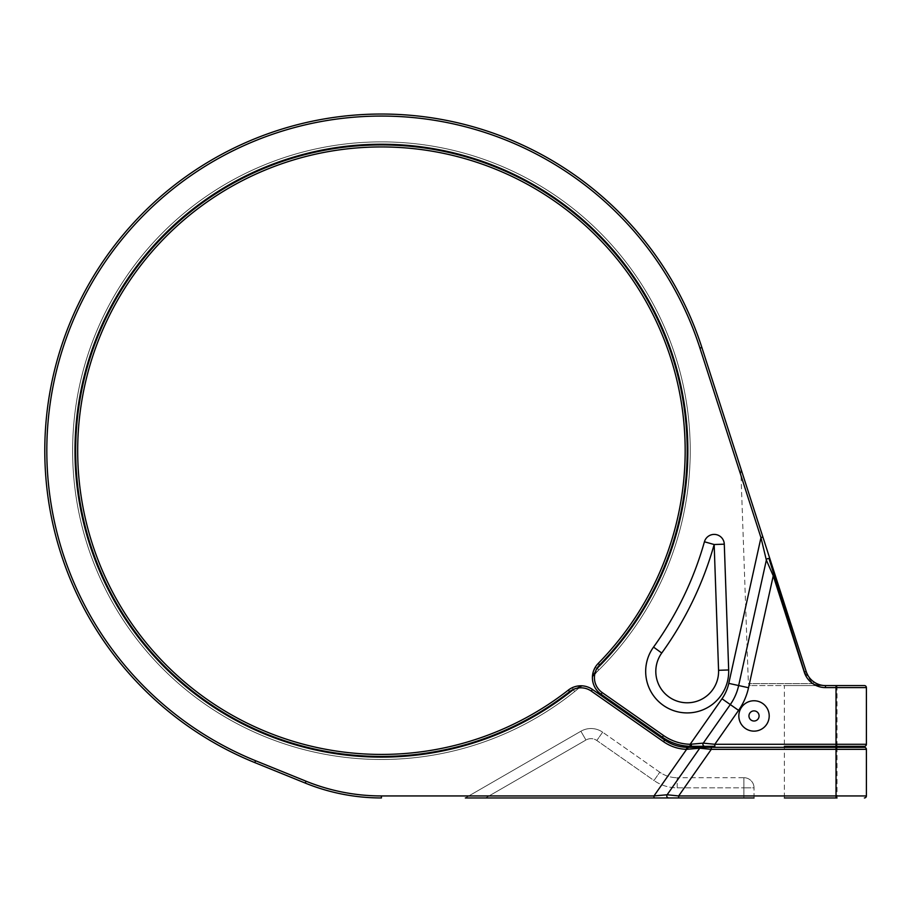 <?xml version="1.0" encoding="UTF-8"?>
<svg xmlns="http://www.w3.org/2000/svg" width="912" height="912" viewBox="0 0 912 912"><rect width="100%" height="100%" fill="white"/><g stroke="black" fill="none" stroke-linecap="round" stroke-linejoin="round"><path stroke-width="0.68" stroke-dasharray="4.56 3.42" d="M728.677 669.955A41.507 41.507 0 0 1 675.119 711.121A41.507 41.507 0 0 1 653.539 647.098A41.507 41.507 0 0 0 675.119 711.121A41.507 41.507 0 0 0 728.677 669.955L724.288 544.168L728.677 669.955A41.507 41.507 0 0 1 675.119 711.121A41.507 41.507 0 0 1 653.539 647.098A335.593 335.593 0 0 0 704.429 541.774A335.593 335.593 0 0 1 653.539 647.098A41.507 41.507 0 0 0 675.119 711.121A41.507 41.507 0 0 0 728.677 669.955A41.507 41.507 0 0 1 675.119 711.121A41.507 41.507 0 0 1 653.539 647.098A335.593 335.593 0 0 0 704.429 541.774A10.123 10.123 0 0 1 724.288 544.168L728.677 669.955L718.565 670.309L714.164 544.521L724.288 544.168A10.123 10.123 0 0 0 704.429 541.774A10.123 10.123 0 0 1 724.288 544.168M718.565 670.309A31.384 31.384 0 0 1 678.061 701.431A31.384 31.384 0 0 1 661.747 653.026A345.716 345.716 0 0 0 714.164 544.521L704.429 541.774M700.268 747.338L864.371 747.338A2.029 2.029 0 0 1 866.4 749.356L836.03 749.356L836.03 795.937L678.665 795.937L667.128 794.774L653.972 795.937L653.972 797.954L465.337 797.954L580.887 731.242L465.337 797.954M687.751 749.254L686.599 749.345L687.751 749.254L687.899 747.338L686.668 747.316L686.599 749.345L653.972 795.937L381.433 795.937L381.433 797.954A202.498 202.498 0 0 1 305.269 783.089L254.813 762.603A336.642 336.642 0 0 1 152.372 203.98A336.642 336.642 0 0 1 701.875 347.518L806.197 671.528A20.246 20.246 0 0 0 825.463 685.573L750.405 685.573L825.463 685.573C819.295 685.334 815.077 684.684 812.797 683.624C814.975 684.661 819.204 685.311 825.463 685.573L864.371 685.573M575.198 686.588L572.337 687.659A20.246 20.246 0 0 0 568.381 690.076A303.742 303.742 0 0 1 82.775 506.046A303.742 303.742 0 0 1 470.136 160.181A303.742 303.742 0 0 1 598.204 663.446A303.742 303.742 0 0 0 470.136 160.181A303.742 303.742 0 0 0 82.775 506.046A303.742 303.742 0 0 0 568.381 690.076A20.246 20.246 0 0 1 580.887 685.778L573.454 689.928L580.887 685.778A20.246 20.246 0 0 0 568.381 690.076A303.742 303.742 0 0 1 82.775 506.046A303.742 303.742 0 0 1 470.136 160.181A303.742 303.742 0 0 1 598.204 663.446A20.246 20.246 0 0 0 601.031 694.214L662.374 737.17A50.627 50.627 0 0 0 690.088 746.301L690.145 744.283L722.008 698.763A43.035 43.035 0 0 0 728.779 683.362L760.961 537.647L762.888 537.02M254.813 762.603L255.577 760.733A334.624 334.624 0 0 1 153.752 205.462A334.624 334.624 0 0 1 699.949 348.133L760.961 537.647L766.354 560.105A2.029 2.018 162.2 0 1 770.264 559.911L775.177 575.176L773.251 575.803L804.27 672.155A22.276 22.276 0 0 0 825.463 687.602L836.03 687.602L836.03 744.295L866.4 744.295A2.029 2.029 0 0 1 864.371 746.324L836.03 746.324L837.034 746.324L836.03 746.324L836.03 744.295L714.826 744.295L738.583 710.368L730.295 704.566A53.147 53.147 0 0 0 738.652 685.55L766.354 560.105L773.251 575.803L748.535 687.728L728.779 683.362M738.834 715.943A15.185 15.185 0 0 1 754.019 700.758A15.185 15.185 0 0 1 769.204 715.943A15.185 15.185 0 0 1 754.019 731.139A15.185 15.185 0 0 1 738.834 715.943A15.185 15.185 0 0 1 754.019 700.758A15.185 15.185 0 0 1 769.204 715.943A15.185 15.185 0 0 1 754.019 731.139A15.185 15.185 0 0 1 738.834 715.943A15.185 15.185 0 0 0 754.019 731.139A15.185 15.185 0 0 0 769.204 715.943A15.185 15.185 0 0 0 754.019 700.758A15.185 15.185 0 0 0 738.834 715.943A15.185 15.185 0 0 1 754.019 700.758A15.185 15.185 0 0 1 769.204 715.943A15.185 15.185 0 0 0 754.019 700.758A15.185 15.185 0 0 0 738.834 715.943M837.034 747.338L837.034 797.954L784.388 797.954L784.388 747.338L837.034 747.338L784.388 747.338M754.019 797.954L754.019 787.831L754.019 797.954L653.972 797.954M836.03 747.338L836.03 749.356L711.28 749.356L699.743 748.205L695.035 748.615M784.388 685.573L837.034 685.573L784.388 685.573L784.388 746.324L836.03 746.324M837.034 685.573L837.034 746.324M485.583 797.954L585.949 740.02L485.583 797.954L743.896 797.954L743.896 787.831L754.019 787.831A10.123 10.123 0 0 0 743.896 777.708A10.123 10.123 0 0 1 754.019 787.831A10.123 10.123 0 0 0 743.896 777.708L677.206 777.708L743.896 777.708L743.896 787.831L754.019 787.831M704.041 746.324L714.826 746.324L714.826 744.295L703.289 743.132L730.295 704.566L722.008 698.763M690.224 746.312L691.41 746.324L691.273 744.192M686.599 749.345A42.522 42.522 0 0 1 663.514 741.673L591.295 691.102A18.229 18.229 0 0 0 569.624 691.672A305.759 305.759 0 0 1 80.792 506.422A305.759 305.759 0 0 1 470.729 158.255A305.759 305.759 0 0 1 599.64 664.859A18.229 18.229 0 0 0 602.194 692.561L663.537 735.505L662.374 737.17A50.627 50.627 0 0 0 690.088 746.301L699.926 746.324M698.866 743.531L703.289 743.132A2.029 2.018 90 0 0 704.942 746.324L704.942 746.324M836.03 685.573L836.03 687.602L866.4 687.602L866.4 744.295M663.514 741.673L664.666 740.008A40.504 40.504 0 0 0 686.668 747.316A40.504 40.504 0 0 1 664.666 740.008L592.458 689.449A20.246 20.246 0 0 0 568.381 690.076A303.742 303.742 0 0 1 82.775 506.046A303.742 303.742 0 0 1 470.136 160.181A303.742 303.742 0 0 1 598.204 663.446A20.246 20.246 0 0 0 595.319 667.162L598.91 669.91A308.803 308.803 0 0 0 472.929 155.747A308.803 308.803 0 0 0 78.056 508.326A308.803 308.803 0 0 0 574.72 691.501L581.628 685.801L574.72 691.501A308.803 308.803 0 0 1 78.056 508.326A308.803 308.803 0 0 1 472.929 155.747A308.803 308.803 0 0 1 598.91 669.91L592.526 675.393A20.246 20.246 0 0 1 598.204 663.446A20.246 20.246 0 0 0 592.526 675.393L597.485 668.473L593.051 675.575A2.029 2.029 0 0 0 592.412 676.989L598.91 669.91L597.485 668.473L592.526 675.393A20.246 20.246 0 0 1 598.204 663.446A20.246 20.246 0 0 0 595.354 667.105L594.715 668.234M575.062 686.622L572.405 687.625A20.246 20.246 0 0 0 568.381 690.076A303.742 303.742 0 0 1 82.775 506.046A303.742 303.742 0 0 1 470.136 160.181A303.742 303.742 0 0 1 598.204 663.446A20.246 20.246 0 0 0 595.354 667.105L597.086 668.154A306.272 306.272 0 0 0 472.199 158.175A306.272 306.272 0 0 0 80.541 507.87A306.272 306.272 0 0 0 573.192 689.495L572.337 687.659A20.246 20.246 0 0 0 568.381 690.076A303.742 303.742 0 0 1 82.775 506.046A303.742 303.742 0 0 1 470.136 160.181A303.742 303.742 0 0 1 598.204 663.446L600.005 665.224A17.716 17.716 0 0 0 597.485 668.473A306.774 306.774 0 0 0 472.325 157.685A306.774 306.774 0 0 0 80.039 507.95A306.774 306.774 0 0 0 573.454 689.928L572.405 687.625A20.246 20.246 0 0 0 568.381 690.076L569.932 692.071A17.716 17.716 0 0 1 573.454 689.928A17.716 17.716 0 0 0 569.932 692.071A306.272 306.272 0 0 1 80.29 506.513A306.272 306.272 0 0 1 470.877 157.765A306.272 306.272 0 0 1 600.005 665.224A17.716 17.716 0 0 0 597.485 668.473A306.774 306.774 0 0 0 472.325 157.685A306.774 306.774 0 0 0 80.039 507.95A306.774 306.774 0 0 0 573.454 689.928L581.012 686.326A308.803 308.803 0 0 1 78.569 510.994A308.803 308.803 0 0 1 475.517 156.568A308.803 308.803 0 0 1 593.051 675.575A308.803 308.803 0 0 0 475.517 156.568A308.803 308.803 0 0 0 78.569 510.994A308.803 308.803 0 0 0 581.012 686.326L573.192 689.495A18.229 18.229 0 0 0 569.624 691.672A305.759 305.759 0 0 1 80.792 506.422A305.759 305.759 0 0 1 470.729 158.255A305.759 305.759 0 0 1 599.64 664.859A18.229 18.229 0 0 0 597.086 668.154L593.051 675.575A308.803 308.803 0 0 0 475.517 156.568A308.803 308.803 0 0 0 78.569 510.994A308.803 308.803 0 0 0 581.012 686.326A2.029 2.029 0 0 1 582.483 685.847L582.392 685.847M576.35 686.291L577.501 686.063M574.72 691.501L573.454 689.928L574.72 691.501A308.803 308.803 0 0 1 78.056 508.326A308.803 308.803 0 0 1 472.929 155.747A308.803 308.803 0 0 1 598.91 669.91L592.458 676.134M593.188 672.064L593.541 670.936M593.484 671.107L593.233 671.893M864.371 747.338A2.029 2.029 0 0 1 866.4 749.356L866.4 795.937L836.03 795.937L836.03 797.954M769.01 558.634L771.689 567.207M773.182 571.984L774.881 577.387M774.961 577.672L804.43 671.973M804.464 672.076L812.797 683.624L804.464 672.076L806.197 671.528L804.464 672.076M814.781 682.518L814.006 682.016L812.797 683.624L748.376 683.624L812.797 683.624L814.017 682.028L812.786 681.104M806.71 672.953L807.302 674.287M807.998 675.575L808.784 676.807M809.651 677.969L810.597 679.064M814.724 682.484L815.51 682.963M815.613 683.008L819.569 684.695M812.831 681.15L811.748 680.215M810.722 679.201L809.765 678.106M808.887 676.955L808.1 675.724M806.732 672.999L806.197 671.528A20.246 20.246 0 0 0 825.463 685.573L825.463 687.602M819.694 684.741L818.531 684.353M817.46 683.92L816.491 683.476M743.896 797.954L743.896 787.831L677.206 787.831A40.504 40.504 0 0 1 653.972 780.512L596.813 740.487A10.123 10.123 0 0 0 585.949 740.02A10.123 10.123 0 0 1 596.813 740.487L653.972 780.512L659.775 772.213A30.37 30.37 0 0 0 677.206 777.708A30.37 30.37 0 0 1 659.775 772.213L602.627 732.199L659.775 772.213L653.972 780.512A40.504 40.504 0 0 0 677.206 787.831L743.896 787.831L743.896 777.708M580.887 731.242A20.246 20.246 0 0 1 602.627 732.199A20.246 20.246 0 0 0 580.887 731.242L585.949 740.02L580.887 731.242A20.246 20.246 0 0 1 602.627 732.199L596.813 740.487L602.627 732.199M663.537 735.505A48.598 48.598 0 0 0 690.145 744.283M381.433 795.937A200.469 200.469 0 0 1 306.033 781.208L305.269 783.089M661.747 653.026L653.539 647.098M699.949 348.133L701.875 347.518M738.583 710.368A63.259 63.259 0 0 0 748.535 687.728M678.665 797.954L678.665 795.937L711.28 749.356L711.28 747.338M701.396 747.338A2.029 2.018 -90 0 0 699.743 748.205L667.128 794.774A2.029 2.018 -90 0 0 668.792 797.954L668.701 797.954M591.295 691.102L592.458 689.449A20.246 20.246 0 0 0 568.381 690.076A20.246 20.246 0 0 1 580.887 685.778A20.246 20.246 0 0 0 568.381 690.076A303.742 303.742 0 0 1 82.775 506.046A303.742 303.742 0 0 1 470.136 160.181A303.742 303.742 0 0 1 598.204 663.446A303.742 303.742 0 0 0 470.136 160.181A303.742 303.742 0 0 0 82.775 506.046A303.742 303.742 0 0 0 568.381 690.076A303.742 303.742 0 0 1 82.775 506.046A303.742 303.742 0 0 1 470.136 160.181A303.742 303.742 0 0 1 598.204 663.446L600.005 665.224A306.272 306.272 0 0 0 470.877 157.765A306.272 306.272 0 0 0 80.29 506.513A306.272 306.272 0 0 0 569.932 692.071A306.272 306.272 0 0 1 80.29 506.513A306.272 306.272 0 0 1 470.877 157.765A306.272 306.272 0 0 1 600.005 665.224A17.716 17.716 0 0 0 597.485 668.473A306.774 306.774 0 0 0 472.325 157.685A306.774 306.774 0 0 0 80.039 507.95A306.774 306.774 0 0 0 573.454 689.928A17.716 17.716 0 0 0 569.932 692.071L568.381 690.076L569.932 692.071M592.526 675.393A20.246 20.246 0 0 1 598.204 663.446L599.64 664.859L598.204 663.446A20.246 20.246 0 0 0 601.031 694.214L602.194 692.561M598.204 663.446L600.005 665.224M569.624 691.672L568.381 690.076L569.624 691.672M804.27 672.155L806.197 671.528L740.783 468.369L748.376 683.624L750.405 685.573M677.206 787.831L677.206 777.708L677.206 787.831M759.08 715.943A5.062 5.062 0 0 0 754.019 710.881A5.062 5.062 0 0 0 748.957 715.943A5.062 5.062 0 0 0 754.019 721.016A5.062 5.062 0 0 0 759.08 715.943M703.927 746.324L702.719 746.324M665.122 797.954L664.039 797.954"/><path stroke-width="1.37" d="M724.288 544.168A10.123 10.123 0 0 0 704.429 541.774A10.123 10.123 0 0 1 724.288 544.168A10.123 10.123 0 0 0 704.429 541.774A335.593 335.593 0 0 1 653.539 647.098A41.507 41.507 0 0 0 675.119 711.121A41.507 41.507 0 0 0 728.677 669.955L724.288 544.168L714.164 544.521L704.429 541.774M465.337 797.954L754.019 797.954M784.388 746.324L864.371 746.324A2.029 2.029 0 0 0 866.4 744.295L714.826 744.295L703.289 743.132L690.145 744.283L690.088 746.301L704.942 746.324L690.088 746.301A50.627 50.627 0 0 1 662.374 737.17L601.031 694.214A20.246 20.246 0 0 1 598.204 663.446A303.742 303.742 0 0 0 470.136 160.181A303.742 303.742 0 0 0 82.775 506.046A303.742 303.742 0 0 0 568.381 690.076A20.246 20.246 0 0 1 592.458 689.449L664.666 740.008A40.504 40.504 0 0 0 686.668 747.316L701.396 747.338L686.668 747.316L686.599 749.345L699.743 748.205L711.28 749.356L866.4 749.356A2.029 2.029 0 0 0 864.371 747.338L836.03 747.338L836.03 795.937L866.4 795.937A2.029 2.029 0 0 1 864.371 797.954A2.029 2.029 0 0 0 866.4 795.937L866.4 749.356M695.035 748.615L686.599 749.345L653.972 795.937L667.128 794.774L699.743 748.205A2.029 2.018 90 0 1 701.396 747.338L836.03 747.338M485.583 797.954L743.896 797.954M784.388 797.954L837.034 797.954M866.4 744.295L866.4 687.602L825.463 687.602A22.276 22.276 0 0 1 804.27 672.155L773.251 575.803L748.535 687.728A63.259 63.259 0 0 1 738.583 710.368L714.826 744.295L714.826 746.324L703.927 746.324M864.371 685.573A2.029 2.029 0 0 1 866.4 687.602A2.029 2.029 0 0 0 864.371 685.573A2.029 2.029 0 0 1 866.4 687.602A2.029 2.029 0 0 0 864.371 685.573L825.463 685.573A20.246 20.246 0 0 1 806.197 671.528L775.177 575.176L773.251 575.803L766.354 560.105L760.961 537.647L728.779 683.362A43.035 43.035 0 0 1 722.008 698.763L690.145 744.283A48.598 48.598 0 0 1 663.537 735.505L662.374 737.17A50.627 50.627 0 0 0 690.088 746.301L690.213 746.312M690.145 744.283L698.866 743.531M769.204 715.943A15.185 15.185 0 0 0 754.019 700.758A15.185 15.185 0 0 0 738.834 715.943A15.185 15.185 0 0 0 754.019 731.139A15.185 15.185 0 0 0 769.204 715.943M804.27 672.155L806.197 671.528L701.875 347.518A336.642 336.642 0 0 0 152.372 203.98A336.642 336.642 0 0 0 254.813 762.603L305.269 783.089A202.498 202.498 0 0 0 381.433 797.954L381.433 795.937L653.972 795.937L653.972 797.954L668.792 797.954A2.029 2.018 90 0 1 667.128 794.774L678.665 795.937L678.665 797.954M748.535 687.728L738.652 685.55L766.354 560.105A2.029 2.018 -17.8 0 1 770.264 559.911M254.813 762.603L255.577 760.733L306.033 781.208L255.577 760.733A334.624 334.624 0 0 1 153.752 205.462A334.624 334.624 0 0 1 699.949 348.133L760.961 537.647L762.888 537.02M582.392 685.847L580.659 685.79M580.055 685.801L576.737 686.2M576.452 686.269L575.198 686.588M575.062 686.622L576.35 686.291M577.501 686.063L578.504 685.915M579.359 685.835L580.078 685.801M580.693 685.79L582.483 685.847A2.029 2.029 -85.4 0 0 581.012 686.326M593.051 675.575A2.029 2.029 134.5 0 0 592.412 676.989L592.754 673.877M592.925 673.045L593.188 672.064M593.541 670.936L595.319 667.162M592.675 674.31L592.526 675.393M594.715 668.234L593.803 670.229M593.769 670.32L593.484 671.107M593.233 671.893L592.88 673.238M687.899 747.338L701.396 747.338L687.899 747.338L687.751 749.254L686.599 749.345A42.522 42.522 0 0 1 663.514 741.673L591.295 691.102A18.229 18.229 0 0 0 569.624 691.672A305.759 305.759 0 0 1 80.792 506.422A305.759 305.759 0 0 1 470.729 158.255A305.759 305.759 0 0 1 599.64 664.859A18.229 18.229 0 0 0 602.194 692.561L663.537 735.505M804.43 671.973L769.01 558.634M771.689 567.207L773.182 571.984M806.197 671.528L806.71 672.953M807.302 674.287L807.998 675.575M808.784 676.807L809.651 677.969M810.597 679.064L811.327 679.828M811.634 680.113L812.786 681.104M812.831 681.15L814.724 682.484M815.51 682.963L816.491 683.476M823.867 685.516L825.463 685.573L823.844 685.505M811.748 680.215L810.722 679.201M809.765 678.106L808.887 676.955M808.1 675.724L806.732 672.999M818.531 684.353L817.46 683.92M815.613 683.008L814.781 682.518M836.03 746.324L836.03 685.573M690.088 746.301L704.942 746.324A2.029 2.018 -90 0 1 703.289 743.132L730.295 704.566A53.147 53.147 0 0 0 738.652 685.55L728.779 683.362M691.41 746.324L691.273 744.192M825.463 687.602L825.463 685.573M738.583 710.368L722.008 698.763M305.269 783.089L306.033 781.208A200.469 200.469 0 0 0 381.433 795.937M661.747 653.026A345.716 345.716 0 0 0 714.164 544.521L718.565 670.309A31.384 31.384 0 0 1 678.061 701.431A31.384 31.384 0 0 1 661.747 653.026L653.539 647.098M718.565 670.309L728.677 669.955M699.949 348.133L701.875 347.518M663.514 741.673L664.666 740.008A40.504 40.504 0 0 0 686.668 747.316M602.194 692.561L601.031 694.214A20.246 20.246 0 0 1 598.204 663.446A303.742 303.742 0 0 0 470.136 160.181A303.742 303.742 0 0 0 82.775 506.046A303.742 303.742 0 0 0 568.381 690.076A20.246 20.246 0 0 1 592.458 689.449L591.295 691.102M598.204 663.446L599.64 664.859M568.381 690.076L569.624 691.672M711.28 747.338L711.28 749.356L678.665 795.937L836.03 795.937L836.03 797.954M866.4 795.937A2.029 2.029 0 0 1 864.371 797.954M748.957 715.943A5.062 5.062 0 0 1 754.019 710.881A5.062 5.062 0 0 1 759.08 715.943A5.062 5.062 0 0 1 754.019 721.016A5.062 5.062 0 0 1 748.957 715.943M702.719 746.324L699.926 746.324M668.485 797.954L665.122 797.954M664.039 797.954L653.972 797.954"/></g></svg>
